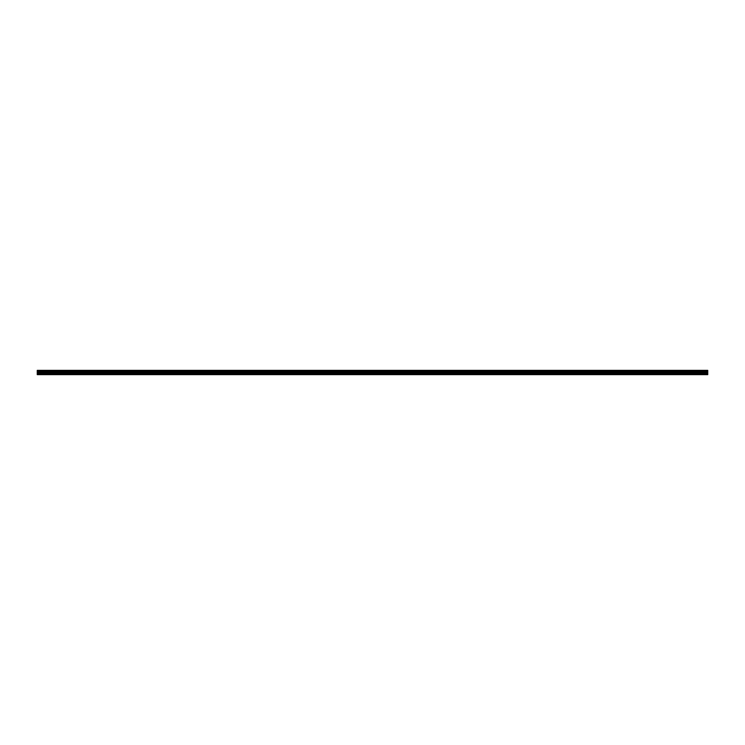 <?xml version="1.0" encoding="UTF-8"?>
<svg xmlns="http://www.w3.org/2000/svg" width="745" height="745" viewBox="0 0 745 745"><rect width="100%" height="100%" fill="white"/><g stroke="black" fill="none" stroke-linecap="round" stroke-linejoin="round"><path stroke-width="1.12" d="M37.25 370.898L37.25 370.358L707.75 370.358L707.75 370.898L37.25 370.898L37.25 374.642L707.75 374.642L707.75 372.379L37.25 372.379M707.75 370.898L707.75 372.379M37.25 374.26L707.75 374.26M37.25 370.461L707.75 370.461M37.25 373.143L707.75 373.143M37.25 371.392L707.75 371.392M37.25 372.705L707.75 372.705"/></g></svg>
